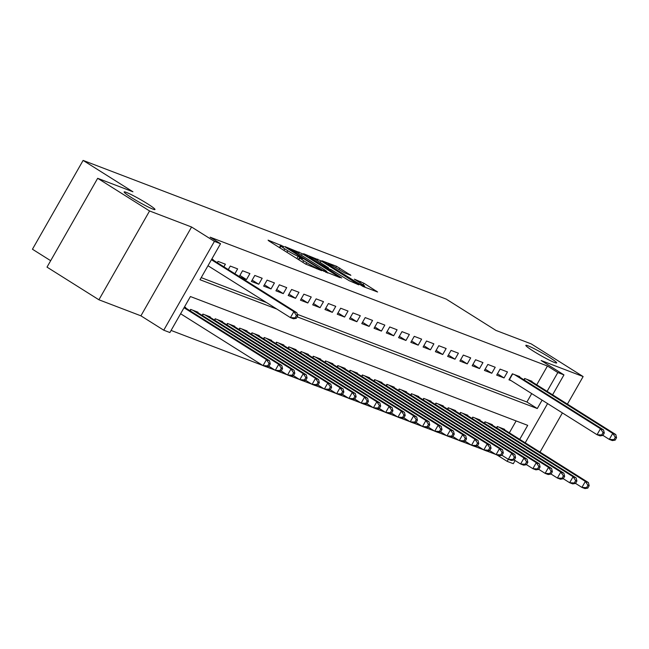 <?xml version="1.0" encoding="UTF-8"?>
<svg xmlns="http://www.w3.org/2000/svg" width="649" height="649" viewBox="0 0 649 649"><rect width="100%" height="100%" fill="white"/><g stroke="black" fill="none" stroke-linecap="round" stroke-linejoin="round"><path stroke-width="0.97" d="M283.142 246.255L268.086 240.146L268.921 240.974L305.598 264.054L321.628 270.682L317.118 268.256A8.713 0.714 29.7 0 1 306.75 262.675L303.691 260.752A8.713 0.714 29.7 0 1 299.976 257.913A8.713 0.714 29.7 0 1 301.022 258.124L302.905 258.797L302.093 258.18L298.167 256.331A8.713 0.714 29.7 0 1 287.799 250.749L284.741 248.827A8.713 0.714 29.7 0 1 281.025 245.987A8.713 0.714 29.7 0 1 282.072 246.198L283.954 246.871L283.142 246.255M280.06 247.683L278.697 247.123M299.011 259.608L297.648 259.048M533.389 351.141A17.742 1.452 29.7 0 0 556.655 362.929A17.742 1.452 29.7 0 0 549.086 357.137A17.742 1.452 29.7 0 0 525.828 345.341A17.742 1.452 29.7 0 0 533.389 351.141M131.715 197.726A17.742 1.452 29.7 0 0 154.973 209.522A17.742 1.452 29.7 0 0 147.412 203.721A17.742 1.452 29.7 0 0 124.146 191.934A17.742 1.452 29.7 0 0 131.715 197.726M350.89 275.33L336.523 266.285L321.993 260.793L363.075 286.509L377.604 292.001L364.016 283.288L354.37 279.159L361.688 283.929A7.277 0.6 29.7 0 1 364.795 286.306A7.277 0.6 29.7 0 1 355.246 281.463L331.104 266.268A7.277 0.6 29.7 0 1 328.005 263.892A7.277 0.6 29.7 0 1 337.545 268.735L344.814 273.002L350.89 275.33M536.723 384.808L547.448 366.012L557.832 372.542L563.957 374.887L552.599 394.803M97.666 178.305L149.57 210.966L98.908 299.781L47.012 267.12L97.666 178.305L132.931 191.771L83.113 160.417L446.155 299.075L495.974 330.43L531.239 343.897L583.135 376.558L541.128 360.511L563.957 374.887M98.908 299.781L140.914 315.828L191.577 227.012L149.57 210.966M191.577 227.012L214.405 241.379L220.538 243.724L200.006 279.727L276.888 309.094M547.448 366.012L210.162 237.193L220.538 243.724M302.329 253.727L284.879 246.563L285.714 247.383L322.391 270.471L340.165 277.699L302.329 253.727L301.444 255.276M303.602 253.71L321.044 260.882L358.881 284.854L349.235 280.717L331.12 269.619L326.763 268.013L341.723 277.999L303.497 253.897M540.025 452.126L562.399 412.91M567.413 404.116L583.135 376.558M212.888 259.908L213.115 259.511L211.817 259.016M223.881 266.82L225.381 264.2L218.015 261.385L217.285 262.675M234.873 273.74L237.639 268.881L230.281 266.074L228.278 269.586M240.503 277.285L246.482 279.565L249.906 273.57L242.548 270.755L239.27 276.506M262.172 278.251L254.814 275.444L251.39 281.439L258.748 284.254L262.172 278.251M274.438 282.932L267.08 280.125L263.656 286.128L271.014 288.935L274.438 282.932M286.704 287.621L279.346 284.806L275.922 290.809L283.28 293.624L286.704 287.621M298.97 292.301L291.612 289.495L288.188 295.498L295.546 298.305L298.97 292.301M311.236 296.991L303.878 294.175L300.455 300.179L307.813 302.986L311.236 296.991M323.494 301.671L316.136 298.864L312.713 304.86L320.079 307.675L323.494 301.671M335.76 306.352L328.402 303.545L324.979 309.549L332.337 312.356L335.76 306.352M348.026 311.041L340.668 308.226L337.245 314.23L344.603 317.045L348.026 311.041M360.292 315.722L352.934 312.915L349.511 318.919L356.869 321.726L360.292 315.722M372.558 320.411L365.2 317.596L361.777 323.6L369.135 326.406L372.558 320.411M384.825 325.092L377.467 322.285L374.043 328.28L381.401 331.095L384.825 325.092M397.091 329.781L389.733 326.966L386.309 332.969L393.667 335.776L397.091 329.781M409.357 334.462L401.991 331.655L398.567 337.65L405.933 340.465L409.357 334.462M421.615 339.143L414.257 336.336L410.833 342.339L418.191 345.146L421.615 339.143M433.881 343.832L426.523 341.017L423.099 347.02L430.457 349.835L433.881 343.832M446.147 348.513L438.789 345.706L435.365 351.701L442.723 354.516L446.147 348.513M458.413 353.202L451.055 350.387L447.632 356.39L454.99 359.197L458.413 353.202M470.679 357.883L463.321 355.076L459.898 361.071L467.256 363.886L470.679 357.883M482.945 362.564L475.587 359.757L472.164 365.76L479.522 368.567L482.945 362.564M495.211 367.253L487.845 364.438L484.43 370.441L491.788 373.256L495.211 367.253M507.469 371.934L500.111 369.127L496.688 375.13L504.046 377.937L507.469 371.934M519.516 377.012L519.735 376.623L512.377 373.808L508.954 379.811L511.104 380.63M201.206 277.618L266.504 302.564M297.274 314.311L526.907 402.015L531.709 393.602M523.913 379.779L524.643 378.497L532.002 381.304L531.782 381.693M171.085 330.43L262.756 365.444M266.228 366.766L275.022 370.125M278.494 371.455L287.28 374.814M290.76 376.136L299.546 379.495M303.026 380.825L311.812 384.176M315.292 385.506L324.078 388.865M327.558 390.195L336.344 393.545M339.825 394.876L348.61 398.235M352.083 399.557L360.876 402.915M364.349 404.246L373.134 407.596M376.615 408.927L385.401 412.285M388.881 413.616L397.667 416.966M401.147 418.297L409.933 421.655M413.413 422.978L422.199 426.336M425.679 427.667L434.465 431.017M437.937 432.348L446.731 435.706M450.203 437.037L458.989 440.387M462.469 441.718L471.255 445.076M474.735 446.398L483.521 449.757M487.001 451.087L495.787 454.446M509.343 432.818L516.125 420.925M185.509 307.91L185.728 307.521L184.438 307.026M189.906 310.676L190.636 309.395L197.994 312.21L197.775 312.599M202.172 315.365L202.902 314.084L210.26 316.89L210.041 317.28M214.43 320.046L215.168 318.764L222.526 321.571L222.299 321.969M226.696 324.735L227.434 323.445L234.792 326.26L234.565 326.65M238.962 329.416L239.692 328.134L247.058 330.941L246.831 331.331M251.228 334.097L251.958 332.815L259.316 335.63L259.097 336.02M263.494 338.786L264.224 337.504L271.582 340.311L271.363 340.701M275.76 343.467L276.49 342.185L283.848 344.992L283.629 345.39M288.026 348.156L288.756 346.866L296.114 349.681L295.895 350.071M300.284 352.837L301.022 351.555L308.38 354.362L308.153 354.752M312.55 357.526L313.289 356.236L320.647 359.051L320.419 359.441M324.816 362.207L325.547 360.925L332.913 363.732L332.686 364.121M337.082 366.888L337.813 365.606L345.171 368.421L344.952 368.81M349.349 371.577L350.079 370.295L357.437 373.102L357.218 373.491M361.615 376.258L362.345 374.976L369.703 377.783L369.484 378.18M373.881 380.947L374.611 379.657L381.969 382.472L381.75 382.861M386.147 385.628L386.877 384.346L394.235 387.153L394.008 387.542M398.405 390.309L399.143 389.027L406.501 391.842L406.274 392.231M410.671 394.998L411.409 393.716L418.767 396.523L418.54 396.912M422.937 399.679L423.667 398.397L431.033 401.204L430.806 401.601M435.203 404.368L435.933 403.078L443.291 405.893L443.072 406.282M447.469 409.048L448.199 407.767L455.557 410.574L455.338 410.963M459.735 413.738L460.466 412.448L467.824 415.263L467.604 415.652M472.001 418.418L472.732 417.137L480.09 419.944L479.862 420.333M484.259 423.099L484.998 421.818L492.356 424.633L492.129 425.022M496.526 427.788L497.264 426.498L504.622 429.314L504.395 429.703M83.113 160.417L32.45 249.232L50.671 260.703M515.111 460.53L513.302 463.702L507.169 461.358L511.761 453.302L514.827 454.478L428.884 400.384M497.069 455.006L507.169 461.358M519.719 439.349L527.71 425.355L190.417 296.536L169.884 332.539L163.751 330.195L214.405 241.379M140.914 315.828L163.751 330.195M547.586 403.589L525.219 442.805M297.145 316.834L537.291 408.546L542.093 400.133M547.107 391.339L557.832 372.542M526.907 402.015L537.291 408.546M246.482 279.565L239.887 275.419M258.748 284.254L252.153 280.1M271.014 288.935L264.419 284.789M283.28 293.624L276.685 289.47M295.546 298.305L288.951 294.151M307.813 302.986L301.217 298.84M320.079 307.675L313.483 303.521M332.337 312.356L325.749 308.21M344.603 317.045L338.007 312.891M356.869 321.726L350.273 317.572M369.135 326.406L362.54 322.261M381.401 331.095L374.806 326.942M393.667 335.776L387.072 331.631M405.933 340.465L399.338 336.312M418.191 345.146L411.604 341.001M430.457 349.835L423.862 345.682M442.723 354.516L436.128 350.363M454.99 359.197L448.394 355.052M467.256 363.886L460.66 359.733M479.522 368.567L472.926 364.422M491.788 373.256L485.192 369.103M504.046 377.937L497.459 373.783M327.859 273.059L326.617 272.28M289.056 248.859L321.831 269.7L325.847 271.59A8.713 0.714 29.7 0 0 326.893 271.801A8.713 0.714 29.7 0 0 323.178 268.954L301.177 255.106A8.713 0.714 29.7 0 0 290.801 249.532L289.056 248.859M318.927 261.644A7.277 0.6 29.7 0 0 309.378 256.809A7.277 0.6 29.7 0 0 312.485 259.186L324.232 266.285L328.597 267.891L318.927 261.644M365.298 287.361L364.487 286.85M268.905 366.336L270.276 363.935L269.051 363.464L267.68 365.866L268.905 366.336L266.106 366.79L263.04 365.622L266.455 359.619L269.522 360.787L184.348 307.18M180.6 313.743L263.04 365.622L267.68 365.866M184.024 307.74L266.455 359.619L269.051 363.464M269.522 360.787L270.276 363.935M296.293 318.326L297.664 315.925L296.431 315.463L295.068 317.864L296.293 318.326L293.486 318.781L290.419 317.612L293.843 311.609L211.412 259.73M296.431 315.463L293.843 311.609L296.909 312.777L211.728 259.17M295.068 317.864L290.419 317.612L207.988 265.733M297.664 315.925L296.909 312.777M281.171 371.025L282.542 368.624L281.317 368.153L279.946 370.555L281.171 371.025L278.364 371.471L275.298 370.303L278.721 364.3L281.788 365.476L195.852 311.39M268.929 366.296L275.298 370.303L279.946 370.555M192.785 310.214L278.721 364.3L281.317 368.153M281.788 365.476L282.542 368.624M293.437 375.706L294.808 373.305L293.583 372.834L292.212 375.236L293.437 375.706L290.63 376.16L287.564 374.984L290.987 368.989L294.054 370.157L208.11 316.071M281.195 370.977L287.564 374.984L292.212 375.236M205.043 314.903L290.987 368.989L293.583 372.834M294.054 370.157L294.808 373.305M305.703 380.387L307.074 377.986L305.849 377.523L304.478 379.925L305.703 380.387L302.896 380.841L299.83 379.673L303.253 373.67L306.32 374.846L220.376 320.752M293.462 375.666L299.83 379.673L304.478 379.925M217.31 319.584L303.253 373.67L305.849 377.523M306.32 374.846L307.074 377.986M317.969 385.076L319.34 382.675L318.107 382.204L316.744 384.606L317.969 385.076L315.163 385.53L312.096 384.354L315.519 378.359L318.586 379.527L232.642 325.441M305.728 380.346L312.096 384.354L316.744 384.606M229.576 324.265L315.519 378.359L318.107 382.204M318.586 379.527L319.34 382.675M330.236 389.757L331.598 387.356L330.373 386.893L329.002 389.286L330.236 389.757L327.429 390.211L324.362 389.043L327.786 383.04L330.852 384.208L244.908 330.122M317.994 385.035L324.362 389.043L329.002 389.286M241.842 328.954L327.786 383.04L330.373 386.893M330.852 384.208L331.598 387.356M342.502 394.446L343.865 392.045L342.64 391.574L341.269 393.975L342.502 394.446L339.695 394.892L336.628 393.724L340.052 387.721L343.118 388.897L257.174 334.811M330.26 389.716L336.628 393.724L341.269 393.975M254.108 333.635L340.052 387.721L342.64 391.574M343.118 388.897L343.865 392.045M354.76 399.127L356.131 396.726L354.906 396.255L353.535 398.656L354.76 399.127L351.961 399.581L348.894 398.413L352.318 392.41L355.376 393.578L269.44 339.492M342.518 394.397L348.894 398.413L353.535 398.656M266.374 338.324L352.318 392.41L354.906 396.255M355.376 393.578L356.131 396.726M367.026 403.808L368.397 401.415L367.172 400.944L365.801 403.345L367.026 403.808L364.219 404.262L361.152 403.094L364.576 397.091L367.642 398.267L281.707 344.173M354.784 399.086L361.152 403.094L365.801 403.345M278.64 343.005L364.576 397.091L367.172 400.944M367.642 398.267L368.397 401.415M379.292 408.497L380.663 406.096L379.438 405.625L378.067 408.026L379.292 408.497L376.485 408.951L373.418 407.775L376.842 401.78L379.908 402.948L293.965 348.862M367.05 403.767L373.418 407.775L378.067 408.026M290.898 347.686L376.842 401.78L379.438 405.625M379.908 402.948L380.663 406.096M391.558 413.178L392.929 410.776L391.704 410.314L390.333 412.715L391.558 413.178L388.751 413.632L385.684 412.464L389.108 406.461L392.174 407.629L306.231 353.543M379.316 408.456L385.684 412.464L390.333 412.715M303.164 352.375L389.108 406.461L391.704 410.314M392.174 407.629L392.929 410.776M403.824 417.867L405.195 415.465L403.962 414.995L402.599 417.396L403.824 417.867L401.017 418.321L397.951 417.145L401.374 411.142L404.441 412.318L318.497 358.232M391.582 413.137L397.951 417.145L402.599 417.396M315.43 357.055L401.374 411.142L403.962 414.995M404.441 412.318L405.195 415.465M416.09 422.548L417.453 420.146L416.228 419.676L414.865 422.077L416.09 422.548L413.283 423.002L410.217 421.834L413.64 415.831L416.707 416.999L330.763 362.913M403.848 417.826L410.217 421.834L414.865 422.077M327.696 361.744L413.64 415.831L416.228 419.676M416.707 416.999L417.453 420.146M428.356 427.237L429.719 424.835L428.494 424.365L427.123 426.766L428.356 427.237L425.549 427.683L422.483 426.515L425.906 420.511L428.973 421.688L343.029 367.594M416.114 422.507L422.483 426.515L427.123 426.766M339.962 366.425L425.906 420.511L428.494 424.365M428.973 421.688L429.719 424.835M440.614 431.918L441.985 429.516L440.76 429.046L439.389 431.447L440.614 431.918L437.815 432.372L434.749 431.196L438.172 425.2L441.239 426.369L355.295 372.283M428.381 427.188L434.749 431.196L439.389 431.447M352.229 371.114L438.172 425.2L440.76 429.046M441.239 426.369L441.985 429.516M452.88 436.599L454.251 434.197L453.026 433.735L451.655 436.136L452.88 436.599L450.073 437.053L447.007 435.885L450.43 429.881L453.497 431.05L367.561 376.964M440.639 431.877L447.007 435.885L451.655 436.136M364.495 375.795L450.43 429.881L453.026 433.735M453.497 431.05L454.251 434.197M465.146 441.288L466.517 438.886L465.292 438.416L463.921 440.817L465.146 441.288L462.339 441.742L459.273 440.566L462.696 434.57L465.763 435.739L379.819 381.653M452.905 436.558L459.273 440.566L463.921 440.817M376.761 380.476L462.696 434.57L465.292 438.416M465.763 435.739L466.517 438.886M477.413 445.968L478.784 443.567L477.559 443.105L476.188 445.498L477.413 445.968L474.606 446.423L471.539 445.255L474.963 439.251L478.029 440.42L392.085 386.333M465.171 441.247L471.539 445.255L476.188 445.498M389.019 385.165L474.963 439.251L477.559 443.105M478.029 440.42L478.784 443.567M489.679 450.657L491.05 448.256L489.817 447.786L488.454 450.187L489.679 450.657L486.872 451.104L483.805 449.935L487.229 443.932L490.295 445.109L404.351 391.023M477.437 445.928L483.805 449.935L488.454 450.187M401.285 389.846L487.229 443.932L489.817 447.786M490.295 445.109L491.05 448.256M501.945 455.338L503.316 452.937L502.083 452.467L500.72 454.868L501.945 455.338L499.138 455.793L496.071 454.625L499.495 448.621L502.561 449.789L416.617 395.703M489.703 450.609L496.071 454.625L500.72 454.868M413.551 394.535L499.495 448.621L502.083 452.467M502.561 449.789L503.316 452.937M514.211 460.019L515.574 457.626L514.349 457.156L512.978 459.557L514.211 460.019L511.404 460.474L508.337 459.305L501.969 455.298M425.817 399.216L511.761 453.302L514.349 457.156M514.827 454.478L515.574 457.626M512.978 459.557L508.337 459.305M526.469 464.708L527.84 462.307L526.615 461.837L525.244 464.238L526.469 464.708L523.67 465.163L520.603 463.986L524.027 457.991L527.093 459.159L441.15 405.073M514.235 459.979L520.603 463.986L525.244 464.238M438.083 403.897L524.027 457.991L526.615 461.837M527.093 459.159L527.84 462.307M538.735 469.389L540.106 466.988L538.881 466.526L537.51 468.919L538.735 469.389L535.928 469.844L532.87 468.675L536.285 462.672L539.351 463.84L453.416 409.754M526.493 464.668L532.87 468.675L537.51 468.919M450.349 408.586L536.285 462.672L538.881 466.526M539.351 463.84L540.106 466.988M551.001 474.078L552.372 471.677L551.147 471.206L549.776 473.608L551.001 474.078L548.194 474.533L545.128 473.356L548.551 467.353L551.618 468.529L465.682 414.443M538.759 469.349L545.128 473.356L549.776 473.608M462.615 413.267L548.551 467.353L551.147 471.206M551.618 468.529L552.372 471.677M563.267 478.759L564.638 476.358L563.413 475.887L562.042 478.289L563.267 478.759L560.46 479.213L557.394 478.045L560.817 472.042L563.884 473.21L477.94 419.124M551.025 474.03L557.394 478.045L562.042 478.289M474.873 417.956L560.817 472.042L563.413 475.887M563.884 473.21L564.638 476.358M575.533 483.44L576.904 481.047L575.671 480.576L574.308 482.978L575.533 483.44L572.726 483.894L569.66 482.726L573.083 476.723L576.15 477.899L490.206 423.805M563.291 478.719L569.66 482.726L574.308 482.978M487.139 422.637L573.083 476.723L575.671 480.576M576.15 477.899L576.904 481.047M602.913 435.438L604.284 433.037L603.059 432.567L601.688 434.968L602.913 435.438L600.114 435.893L597.048 434.716L600.463 428.713L514.527 374.627M603.059 432.567L600.463 428.713L603.529 429.889L517.594 375.803M601.688 434.968L597.048 434.716L509.181 379.422M604.284 433.037L603.529 429.889M587.799 488.129L589.17 485.728L587.937 485.257L586.574 487.659L587.799 488.129L584.992 488.583L581.926 487.407L585.349 481.412L588.416 482.58L502.472 428.494M575.558 483.4L581.926 487.407L586.574 487.659M499.406 427.326L585.349 481.412L587.937 485.257M588.416 482.58L589.17 485.728M615.179 440.119L616.55 437.718L615.325 437.248L613.954 439.649L615.179 440.119L612.372 440.574L609.306 439.405L612.729 433.402L526.793 379.316M615.325 437.248L612.729 433.402L615.796 434.57L529.86 380.484M613.954 439.649L609.306 439.405L602.937 435.39M616.55 437.718L615.796 434.57M279.508 247.431L280.879 245.03M318.448 269.465L318.773 268.889M298.459 259.357L299.822 256.955M283.856 250.376L284.741 248.827M286.915 252.299L287.799 250.749M296.885 258.57L298.167 256.331M302.807 262.301L303.691 260.752M305.866 264.224L306.75 262.675M316.793 268.832L317.118 268.256M338.77 277.228L339.005 276.815M298.297 253.37L299.084 251.99M323.867 271.339L324.102 270.917M325.522 272.166L325.847 271.59M317.028 260.492L317.807 259.138M320.168 262.423L321.044 260.882M357.485 284.376L357.721 283.962M323.932 266.804L324.232 266.285M327.94 268.402L328.264 267.818M360.017 282.875L360.771 281.544M363.116 284.862L364.016 283.288M376.209 291.523L376.444 291.109M335.752 267.639L336.523 266.285M338.883 269.578L339.768 268.029M349.819 274.916L350.054 274.503M190.165 310.847L190.928 309.508M202.431 315.528L203.194 314.189M214.697 320.217L215.46 318.878M226.963 324.898L227.726 323.559M239.23 329.578L239.992 328.248M251.488 334.267L252.25 332.929M263.754 338.948L264.516 337.61M276.02 343.637L276.782 342.299M288.286 348.318L289.048 346.98M300.552 353.007L301.314 351.669M312.818 357.688L313.581 356.35M325.084 362.369L325.847 361.031M337.342 367.058L338.113 365.72M349.608 371.739L350.371 370.401M361.874 376.428L362.637 375.09M374.14 381.109L374.903 379.77M386.406 385.79L387.169 384.459M398.673 390.479L399.435 389.14M410.939 395.16L411.701 393.821M423.205 399.849L423.967 398.51M435.463 404.53L436.225 403.191M447.729 409.211L448.491 407.88M459.995 413.9L460.758 412.561M472.261 418.581L473.024 417.242M484.527 423.27L485.29 421.931M512.669 373.921L509.441 379.584M496.793 427.951L497.556 426.612M524.936 378.602L524.173 379.941M279.93 247.902L281.025 245.987M298.881 259.827L299.976 257.913M326.471 272.531L326.893 271.801M326.52 268.435L326.763 268.013M309.029 257.426L309.378 256.809M328.24 268.516L328.597 267.891M327.648 264.516L328.005 263.892M364.389 287.012L364.795 286.306"/></g></svg>
